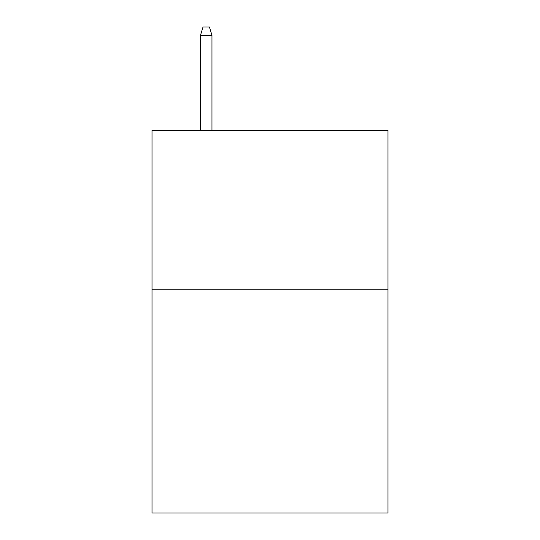 <?xml version="1.0" encoding="UTF-8"?>
<svg xmlns="http://www.w3.org/2000/svg" width="540" height="540" viewBox="0 0 540 540"><rect width="100%" height="100%" fill="white"/><g stroke="black" fill="none" stroke-linecap="round" stroke-linejoin="round"><path stroke-width="0.81" d="M387.99 289.771L387.99 513L152.01 513L152.01 130.322L387.99 130.322L387.99 289.771L152.01 289.771M211.964 130.322L211.964 35.289L200.482 35.289L200.482 130.322M200.482 35.289L203.033 27L209.412 27L211.964 35.289"/></g></svg>
